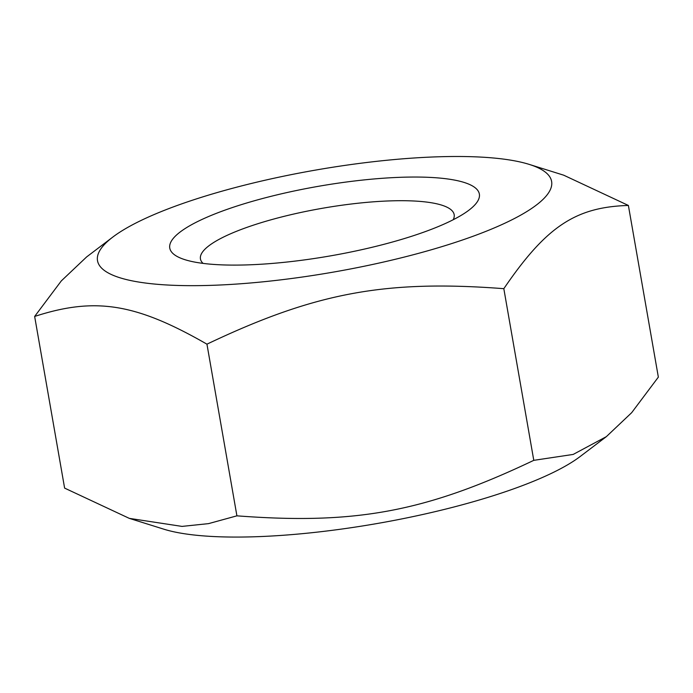 <?xml version="1.0" encoding="UTF-8"?>
<svg xmlns="http://www.w3.org/2000/svg" width="693" height="693" viewBox="0 0 693 693"><rect width="100%" height="100%" fill="white"/><g stroke="black" fill="none" stroke-linecap="round" stroke-linejoin="round"><path stroke-width="1.04" d="M203.075 263.392A128.777 28.933 170.1 0 1 200.442 258.931A128.777 28.933 170.1 0 1 211.954 243.615A128.777 28.933 170.1 0 1 352.018 203.915A128.777 28.933 170.1 0 1 454.166 214.648A128.777 28.933 170.1 0 1 453.205 219.742M606.358 436.642L580.154 456.522A230.474 51.776 170.1 0 1 273.501 535.906A230.474 51.776 170.1 0 1 163.834 529.183L129.296 518.364L182.034 526.403L208.541 523.631L236.911 515.835C355.708 524.87 425.545 511.815 533.783 460.343L573.189 454.426L606.358 436.642L631.678 412.673L658.35 377.122L628.386 205.457C575.476 207.025 546.171 226.602 503.82 288.678C385.022 279.643 315.185 292.697 206.947 344.17C135.785 303.317 95.253 296.795 34.65 316.441L61.322 280.89L86.642 256.921L112.846 237.041A230.474 51.776 -9.9 0 0 229.626 284.502A230.474 51.776 -9.9 0 0 486.746 231.029A230.474 51.776 -9.9 0 0 529.166 164.38A230.474 51.776 -9.9 0 0 315.661 170.071A230.474 51.776 -9.9 0 0 112.846 237.041M183.818 229.4A157.129 35.3 -9.9 0 0 185.074 259.728A157.129 35.3 -9.9 0 0 330.63 255.847A157.129 35.3 -9.9 0 0 468.901 210.196A157.129 35.3 -9.9 0 0 385.074 178.101A157.129 35.3 -9.9 0 0 183.818 229.4M34.65 316.441L64.614 488.106L129.296 518.364M529.166 164.38L563.704 175.19L628.386 205.457M236.911 515.835L206.947 344.17M533.783 460.343L503.82 288.678"/></g></svg>
